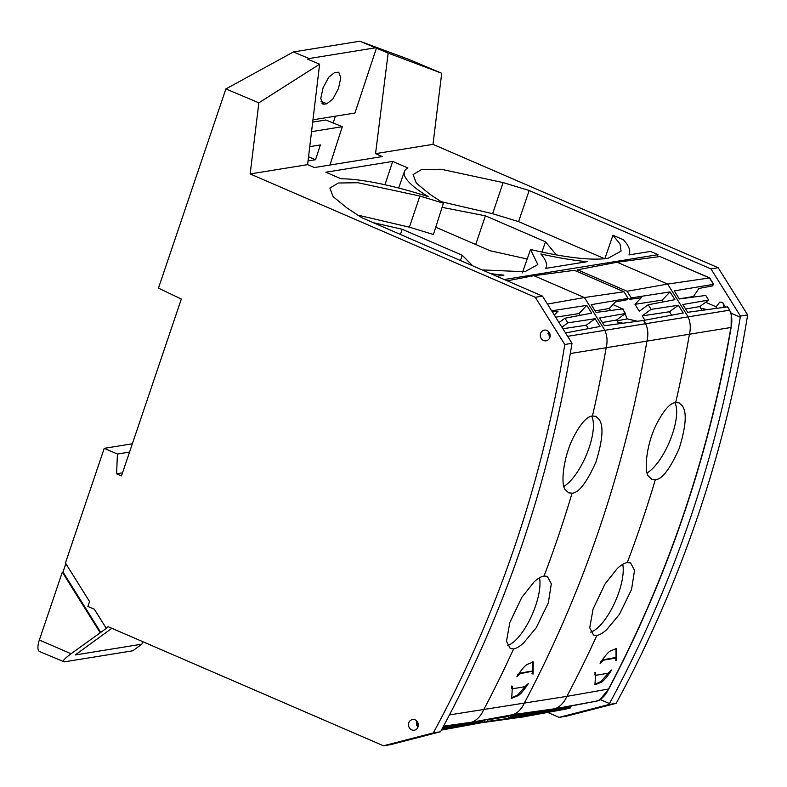 <?xml version="1.0" encoding="UTF-8"?>
<svg xmlns="http://www.w3.org/2000/svg" width="787" height="787" viewBox="0 0 787 787"><rect width="100%" height="100%" fill="white"/><g stroke="black" fill="none" stroke-linecap="round" stroke-linejoin="round"><path stroke-width="1.18" d="M308.543 156.751L315.528 159.712L320.388 144.936L309.744 146.667M329.94 165.044L342.296 126.677L325.838 119.988L312.685 122.113M312.96 119.811L354.927 113.023L376.432 48.155L388.158 53.093L375.547 153.652L382.275 156.574L314.377 167.562L307.599 164.65L250.148 173.937L535.288 297.289L542.479 296.119L361.607 217.615L346.821 207.866L333.088 196.593L329.861 188.054L338.331 183.007L357.977 182.732L419.874 196.042L443.425 203.203L430.056 194.399L416.323 183.135L413.106 174.586L421.566 169.539L441.212 169.264L503.119 182.584L529.169 190.503L710.946 268.869L718.147 267.698L747.65 314.898L740.439 316.069L740.252 317.171C717.744 455.053 674.154 583.846 609.472 703.548L600.451 699.653L608.745 688.999L599.487 700.135M335.419 116.181L333.117 122.949M375.547 153.652L432.998 144.355L718.147 267.698M404.41 171.556A112.275 23.403 -161.3 0 0 406.436 179.082A112.275 23.403 -161.3 0 0 428.364 196.691A112.275 23.403 -161.3 0 0 379.039 183.489A112.275 23.403 -161.3 0 0 341.056 178.787L325.877 172.225L392.713 161.414L407.892 167.975A112.275 23.403 -161.3 0 0 404.41 171.556L398.665 188.044M376.432 48.155L359.846 41.209L293.443 51.952L225.889 88.931L158.453 288.14L181.335 299.04L121.473 475.909L116.594 473.804L122.506 472.839M432.998 144.355L441.714 73.25L388.158 53.093M359.846 41.209L408.738 59.35L441.714 73.25M375.497 47.8L309.084 58.543L307.796 59.261L319.62 64.19L258.864 102.831L225.889 88.931M324.234 104.179L322.827 104.041L320.752 98.454L323.103 87.711L328.691 77.283L334.672 72.502L338.764 72.227L340.81 77.864L338.44 88.597L332.862 98.985L326.89 103.746L324.234 104.179L321.745 103.127M740.439 316.069L710.946 268.869M604.691 258.736L518.603 221.619L529.169 190.503M657.263 256.906L658.001 254.673L650.485 251.427L628.921 254.919A153.131 31.913 -161.3 0 0 629.393 253.827A153.131 31.913 -161.3 0 0 623.373 239.75L612.955 235.254L604.809 258.785M725.476 307.156L722.427 302.336L719.83 302.06L716.14 306.782L705.654 302.257M729.824 310.137L727.562 306.871L731.231 313.285L731.123 327.461C708.89 455.978 668.104 576.497 608.745 688.999M709.697 277.919L659.978 256.542L709.481 277.959L667.642 284.077L617.126 262.228L659.978 256.542L709.697 277.919L713.681 284.314L712.402 285.917L713.475 284.343L709.481 277.959L713.475 284.343L674.282 290.885L679.329 298.962L705.762 295.45L708.654 300.063L682.811 304.53L687.671 312.301L727.562 306.871L729.618 310.167C732.038 315.607 732.471 321.391 730.907 327.5C708.634 456.027 667.848 576.537 608.538 689.038C606.088 694.764 602.36 698.738 597.343 700.971L593.86 701.866L600.451 699.653M518.603 221.619L492.623 213.72L441.074 201.659M357.839 215.126L409.388 227.187L433.411 234.496L443.425 203.203M250.148 173.937L258.864 102.831M319.62 64.19L307.599 164.65M547.673 712.432L559.134 717.38L566.335 716.209L616.172 703.342A1190.062 1082.981 -99.2 0 0 747.65 314.898M723.381 307.442L723.725 303.182M293.443 51.952L309.084 58.543M716.337 308.396L716.14 306.782M707.179 309.645L700.764 308.189M658.001 254.673L504.28 279.542M490.508 273.561A153.131 31.913 -161.3 0 0 503.926 275.145L496.804 276.296M482.106 269.911L524.87 271.751L537.836 264.589L530.527 249.499C566.001 257.772 591.814 260.713 607.977 258.313L621.071 251.122L620.077 244.078L612.955 235.254M540.807 253.955A153.131 31.913 -161.3 0 1 546.158 267.285A153.131 31.913 -161.3 0 1 545.686 268.387L587.161 261.678A153.131 31.913 -161.3 0 1 540.807 253.955M472.721 265.839L462.235 255.254L402.177 229.273L373.235 222.652M435.732 227.207L490.134 250.738L527.182 259.012M556.389 254.958L545.47 241.786L485.422 215.805L442.087 207.355M616.172 703.342L608.961 704.503L609.472 703.548M71.076 653.741L39.35 640.028A13.527 4.85 -66.6 0 0 39.517 651.538L64.249 661.867C61.917 661.523 64.19 658.817 71.076 653.741L106.816 628.036L106.156 628.134L94.351 609.236L87.908 606.452L89.561 601.573L65.429 562.98L104.228 448.344L117.42 454.05L129.53 452.092M104.228 448.344L132.334 443.789M707.031 309.665L700.804 308.248L707.031 309.665M522.283 272.941L530.527 249.499M402.177 229.273L400.426 234.457M462.235 255.254L460.425 260.507M485.422 215.805L475.692 244.491M545.47 241.786L541.918 252.096M559.134 717.38L608.961 704.503M570.349 706.933L570.28 707.975L565.833 709.097M383.476 745.791L390.667 744.63L440.523 731.753L441.045 730.789C505.618 611.106 549.208 482.323 571.824 344.421L572.001 343.319L564.791 344.48A1190.062 1082.981 -99.2 0 1 433.312 732.923L383.476 745.791L108.134 626.688L106.156 628.134M417.749 727.562L416.697 720.931M570.28 707.975L523.306 716.918L555.189 708.703C560.275 706.549 564.131 702.525 566.738 696.623L566.886 696.357A1183.028 1076.577 -99.2 0 0 579.793 671.213A1183.028 1076.577 -99.2 0 0 596.861 635.443C599.527 635.02 602.793 633.102 606.669 629.698L619.458 614.303L631.558 589.424L634.548 570.398L630.584 562.892L627.278 562.577A1183.028 1076.577 -99.2 0 0 655.315 479.736L651.862 479.362L648.616 476.292C643.884 472.033 646.117 445.255 656.151 424.832C663.559 410.371 670.081 402.934 675.699 402.521A1183.028 1076.577 -99.2 0 0 689.353 334.544C690.947 328.1 690.474 322.09 687.927 316.531L667.642 284.077L627.072 291.249L631.233 297.909L670.042 291.908L662.201 300.113L634.961 304.313L639.3 311.258L648.213 304.756L674.902 299.68L670.042 291.908M566.551 708.939L570.073 708.015L570.142 706.982L570.073 708.015L530.654 715.206L570.998 706.765L545.066 711.478L553.271 709.362L597.343 700.971L555.189 708.703L513.36 714.576L470.026 722.83L461.831 724.945L482.884 721.492L447.419 728.673L484.576 721.895L484.635 721.04M415.113 719.839A5.411 4.919 -99.2 0 0 412.732 719.485A5.411 4.919 -99.2 0 0 408.502 724.119A5.411 4.919 -99.2 0 0 411.719 729.864A5.411 4.919 -99.2 0 0 414.464 730.159A5.411 4.919 -99.2 0 0 418.34 725.378A5.411 4.919 -99.2 0 0 415.113 719.839M440.523 731.753L433.312 732.923M543.512 340.486A5.411 4.919 -99.2 0 0 546.257 340.781A5.411 4.919 -99.2 0 0 550.133 336A5.411 4.919 -99.2 0 0 546.906 330.461A5.411 4.919 -99.2 0 0 544.535 330.107A5.411 4.919 -99.2 0 0 540.305 334.741A5.411 4.919 -99.2 0 0 543.512 340.486M549.562 338.154L548.49 331.543M64.249 661.867L132.757 650.79L141.867 644.179L75.227 654.961L111.852 628.301M142.752 641.671L141.867 644.179M39.35 640.028L62.321 572.159L100.087 632.561M62.321 572.159L62.99 572.031L100.766 632.453M65.833 563.63L62.99 572.031M117.42 454.05L116.594 473.804M713.681 284.314L712.402 285.917L698.915 288.465L693.455 296.492L693.79 297.043M384.941 184.748L392.713 161.414M535.288 297.289L564.791 344.48M572.001 343.319L542.479 296.119M342.296 126.677L311.544 131.655M308.042 160.932L315.528 159.712M443.288 726.637L465.599 723.548L457.395 725.663L457.168 724.709M443.543 726.155L471.944 722.171L441.458 730.041M442.688 727.759L457.395 725.663M442.314 728.457L451.522 727.178L441.714 729.569M618.867 323.801L616.516 320.034L625.419 313.531L599.576 317.997L604.426 325.759L643.579 320.437L645.645 323.752C648.035 328.887 648.468 334.672 646.934 341.096A1182.143 1075.77 -99.2 0 1 524.565 702.634C521.909 708.566 518.18 712.55 513.36 714.576L471.944 722.171C477.001 720.066 480.847 716.042 483.503 710.09L483.641 709.825A1183.028 1076.577 80.8 0 0 496.558 684.68A1183.028 1076.577 80.8 0 0 513.626 648.911L510.301 648.586L506.494 641.218L509.858 622.419L521.811 597.402L534.225 581.78C538.013 578.347 541.279 576.428 544.043 576.045A1183.028 1076.577 80.8 0 0 572.08 493.203L568.627 492.819L565.381 489.76C560.639 485.5 562.882 458.723 572.916 438.3C580.324 423.839 586.836 416.402 592.463 415.989L595.897 416.362L599.153 419.432C603.796 425.895 602.714 440.12 595.907 462.117C586.738 482.529 578.799 492.888 572.08 493.203M547.457 304.077L584.397 297.545L604.691 329.999C607.23 335.469 607.712 341.469 606.118 348.011A1183.028 1076.577 80.8 0 1 592.463 415.989M551.667 310.806L586.807 305.376L578.966 313.58L555.652 317.181M565.509 332.94L599.999 326.477L595.149 318.715L567.86 322.847L564.968 318.223L591.667 313.147L586.807 305.376M549.828 333.708L547.9 333.265M613.024 304.559L622.556 308.957M567.634 336.324L729.618 310.167C732.038 315.617 732.471 321.391 730.907 327.5C708.634 456.027 667.848 576.537 608.538 689.038L566.886 696.357L449.505 714.891M570.841 706.116L570.998 706.765M513.183 715.019L513.439 716.072L508.559 717.331L508.186 715.786M487.606 719.584L487.763 720.223M416.756 720.99L416.441 725.663M441.409 730.129L484.576 721.895M443.061 728.349L442.992 729.382M513.626 648.911C516.292 648.488 519.558 646.57 523.434 643.156L536.222 627.77L548.323 602.891L551.313 583.865L547.339 576.359L544.043 576.045M511.875 686.077L512.396 686.303L511.717 698.285L518.535 695.482C521.427 693.199 524.713 689.196 528.402 683.48L524.929 686.658L512.74 688.773L512.042 688.536L511.668 686.057M512.74 688.773L512.18 686.284M531.943 671.321L520.276 673.652L516.843 676.84C520.453 671.104 523.67 667.071 526.473 664.759L533.252 661.956L533.104 674.026L531.992 673.652M532.209 673.672L533.055 674.036L532.671 671.557L531.776 671.183A2.705 2.705 0 0 0 531.697 671.154L519.135 673.298M539.508 577.776A40.56 14.54 -66.6 0 1 515.879 639.929A40.56 14.54 -66.6 0 1 507.458 645.576M591.647 416.156A40.56 14.54 -66.6 0 1 587.259 452.761A40.56 14.54 -66.6 0 1 563.974 486.327M552.395 311.967L558.022 311.199L554.333 315.066M580.078 315.351L578.966 313.58M564.968 318.223L559.026 322.562M567.86 322.847L561.918 327.185M595.149 318.715L586.236 325.208L562.892 328.75M588.391 328.651L586.236 325.208M625.419 313.531L622.527 308.917L596.093 312.429L591.234 304.658L628.134 298.411L623.973 291.751L584.397 297.545L533.881 275.696L507.202 280.811M533.881 275.696L574.421 270.315L623.973 291.751M610.555 310.501L609.286 308.474L615.582 301.893L626.816 299.788L628.134 298.411M617.008 320.821L627.209 318.912L625.065 313.787M624.032 311.318L623.009 308.878M631.233 297.909L629.915 299.286L641.257 297.732L634.961 304.313M637.549 321.263L627.209 318.912M644.887 320.191L642.192 315.882L651.095 309.38L648.213 304.756M576.969 271.426L577.52 269.813L617.126 262.228M702.102 310.334L699.751 306.566L708.654 300.063M675.699 402.521L679.142 402.895L682.398 405.964C687.031 412.427 685.949 426.652 679.142 448.649C669.973 469.062 662.034 479.421 655.315 479.736M595.11 672.61L595.631 672.836L594.952 684.818L601.77 682.024C604.662 679.732 607.948 675.728 611.637 670.012L608.164 673.19L595.975 675.305L595.277 675.069L594.903 672.59M595.415 672.816L595.975 675.305M615.7 658.08L614.795 657.696L615.7 658.08L616.3 660.568L616.487 648.488L609.709 651.292C606.905 653.603 603.698 657.637 600.087 663.382L603.511 660.185L615.7 658.08M487.792 719.544L487.91 721.325L483.887 722.368L523.926 716.78L565.922 709.077M483.887 722.368L481.644 722.653M513.439 716.072L540.639 712.196L548.844 710.081L509.868 715.472M508.559 717.331L534.757 713.711L526.552 715.836L526.473 714.862M487.91 721.325L526.552 715.836M540.403 711.241L540.639 712.196M487.783 719.79L508.363 716.534M596.861 635.443L593.536 635.119L589.729 627.751L593.103 608.951L605.046 583.934L617.461 568.322C621.248 564.879 624.524 562.961 627.278 562.577M511.275 698.03L517.59 695.088L525.145 686.589M533.104 674.026L532.258 673.662M532.829 671.724L532.75 661.798M651.095 309.38L678.384 305.248L669.481 311.75L642.192 315.882M643.579 320.437L683.244 313.01L678.384 305.248M616.516 320.034L602.37 322.473M609.286 308.474L595.12 310.875M623.038 323.231L617.765 322.031M663.313 301.883L662.201 300.113M628.056 298.48L629.915 299.286M671.626 315.184L669.481 311.75M627.072 291.249L577.52 269.813M699.751 306.566L685.615 309.006M693.455 296.492L679.27 298.863M674.892 402.688A40.56 14.54 -66.6 0 1 670.504 439.294A40.56 14.54 -66.6 0 1 647.209 472.869M622.743 564.309A40.56 14.54 -66.6 0 1 599.123 626.472A40.56 14.54 -66.6 0 1 590.693 632.109M594.519 684.562L600.835 681.621L608.381 673.121M614.972 657.706L602.37 659.831M616.073 658.257L615.985 648.331M482.884 722.564L523.296 716.918M511.461 688.143L511.55 688.251A2.705 2.705 0 0 0 512.042 688.536M594.697 674.675L594.785 674.784A2.705 2.705 0 0 0 595.277 675.069M731.231 313.285L740.252 317.171M492.623 213.72L503.119 182.584M409.388 227.187L419.874 196.042M731.123 327.461L570.309 353.54M326.89 103.746L320.988 101.257M480.788 722.869L441.418 730.11M511.766 687.218L512.465 687.523M519.312 673.239L520.276 673.652M525.952 672.068L531.559 671.163A2.705 2.459 -99.2 0 0 531.5 671.134M517.63 674.843L518.584 675.246M595.002 673.751L595.7 674.056M602.547 659.772L603.511 660.185M609.187 658.601L614.795 657.696A2.705 2.459 -99.2 0 0 614.736 657.676M600.865 661.375L601.819 661.778M616.3 660.568L615.444 660.204M546.158 267.285L545.804 268.367M629.393 253.827L629.039 254.899"/></g></svg>
